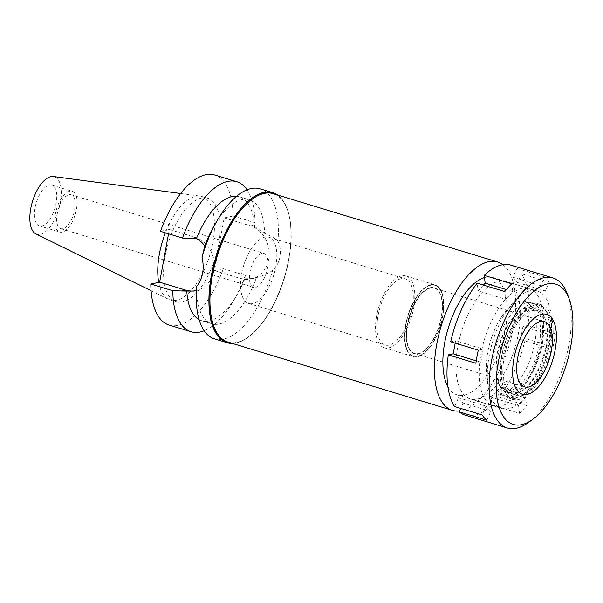 <?xml version="1.0" encoding="UTF-8"?>
<svg xmlns="http://www.w3.org/2000/svg" width="603" height="603" viewBox="0 0 603 603"><rect width="100%" height="100%" fill="white"/><g stroke="black" fill="none" stroke-linecap="round" stroke-linejoin="round"><path stroke-width="0.45" stroke-dasharray="3.02 2.26" d="M35.879 233.866A30.06 13.696 106.9 0 0 40.288 234.348A30.06 13.696 106.9 0 0 59.916 204.832A30.06 13.696 106.9 0 0 53.335 176.513M49.34 185.031A21.309 9.708 -73.1 0 1 51.79 185.106A21.309 9.708 -73.1 0 1 55.559 205.789A21.309 9.708 -73.1 0 1 41.833 225.944A21.309 9.708 -73.1 0 1 39.383 225.876A21.309 9.708 -73.1 0 1 35.607 205.186A21.309 9.708 -73.1 0 1 49.34 185.031M158.702 282.385A54.119 24.655 106.9 0 0 168.636 299.359A54.119 24.655 106.9 0 0 170.355 300.038A54.119 24.655 106.9 0 0 176.573 300.226A54.119 24.655 106.9 0 0 211.457 249.031A54.119 24.655 106.9 0 0 201.869 196.48A54.119 24.655 106.9 0 0 200.068 196.088A54.119 24.655 106.9 0 0 195.651 196.292A54.119 24.655 106.9 0 0 165.373 232.826M201.455 198.063A54.119 24.655 -73.1 0 1 207.681 198.251A54.119 24.655 -73.1 0 1 217.261 250.795A54.119 24.655 -73.1 0 1 182.385 301.99A54.119 24.655 -73.1 0 1 176.159 301.801A54.119 24.655 -73.1 0 1 166.579 249.258A54.119 24.655 -73.1 0 1 201.455 198.063M160.496 231.341L169.33 229.479L168.531 233.791M169.089 325.04A78.413 35.72 106.9 0 0 178.104 325.319A78.413 35.72 106.9 0 0 223.344 268.704L214.517 270.574L224.188 217.871L233.014 216.002A78.413 35.72 106.9 0 0 214.751 175.013M169.33 229.479L195.312 237.386A27.444 23.698 78.1 0 1 213.846 270.853A27.444 23.698 78.1 0 1 196.156 290.586A27.444 23.698 78.1 0 1 195.04 290.789M247.049 189.802A78.413 35.72 -73.1 0 1 254.986 222.688L254.406 226.442A64.777 29.509 106.9 0 0 239.459 196.782A64.777 29.509 106.9 0 0 236.632 196.239M233.014 216.002L254.986 222.688M214.517 270.574L240.499 278.48A27.444 23.698 -101.9 0 0 251.014 278.985A27.444 23.698 -101.9 0 0 268.712 259.245A27.444 23.698 -101.9 0 0 250.177 225.778L224.188 217.871M223.344 268.704L245.315 275.398L244.795 278.797A64.777 29.509 106.9 0 1 236.889 295.063L233.61 300.663A78.413 35.72 -73.1 0 1 204.153 330.753M245.315 275.398A78.413 35.72 -73.1 0 1 233.61 300.663M199.088 319.598A64.777 29.509 106.9 0 0 201.734 320.721A64.777 29.509 106.9 0 0 209.181 320.947A64.777 29.509 106.9 0 0 236.889 295.063M196.39 290.352L196.54 287.948M214.314 225.492A64.777 29.509 -73.1 0 1 242.022 199.601A64.777 29.509 -73.1 0 1 249.469 199.827A64.777 29.509 -73.1 0 1 264.551 233.353C270.038 235.389 274.508 237.974 277.968 241.117A78.413 35.72 106.9 0 0 260.142 188.822M254.406 226.442L264.551 233.353M277.968 241.117C280.252 246.363 280.93 251.609 279.988 256.863C279.001 262.117 276.528 266.662 272.579 270.498C267.838 273.521 262.456 275.888 256.426 277.599L253.132 278.533L244.795 278.797M277.599 195.025A78.413 35.72 -73.1 0 1 285.249 274.395A78.413 35.72 -73.1 0 1 236.172 342.986A78.413 35.72 -73.1 0 1 232.434 343.431M214.48 338.856A78.413 35.72 106.9 0 0 223.494 339.127A78.413 35.72 106.9 0 0 272.579 270.498M256.426 277.599A64.777 29.509 -73.1 0 1 219.191 323.992A64.777 29.509 -73.1 0 1 211.743 323.766A64.777 29.509 -73.1 0 1 196.661 290.247M231.899 343.265A78.239 35.645 106.9 0 0 236.203 342.828A78.239 35.645 106.9 0 0 247.863 337.318A78.239 35.645 106.9 0 0 287.013 208.698A78.239 35.645 106.9 0 0 277.063 194.867M227.987 342.074A77.561 35.336 106.9 0 0 236.904 342.346A77.561 35.336 106.9 0 0 248.466 336.889A77.561 35.336 106.9 0 0 287.269 209.392A77.561 35.336 106.9 0 0 273.151 193.676M502.849 264.694A77.561 35.336 -73.1 0 1 509.693 343.469A77.561 35.336 -73.1 0 1 461.34 410.658A77.561 35.336 -73.1 0 1 459.599 410.952M447.878 386.621A61.37 27.957 106.9 0 0 457.142 394.89A61.37 27.957 106.9 0 0 464.197 395.108A61.37 27.957 106.9 0 0 503.746 337.054A61.37 27.957 106.9 0 0 492.877 277.478A61.37 27.957 106.9 0 0 485.822 277.259A61.37 27.957 106.9 0 0 484.503 277.599M500.49 406.151A61.37 27.957 -73.1 0 1 493.435 405.94A61.37 27.957 -73.1 0 1 482.566 346.356A61.37 27.957 -73.1 0 1 522.115 288.309A61.37 27.957 -73.1 0 1 529.17 288.52A61.37 27.957 -73.1 0 1 540.039 348.104A61.37 27.957 -73.1 0 1 500.49 406.151M519.718 301.402A47.727 21.746 106.9 0 0 489.267 345.315A47.727 21.746 106.9 0 0 496.307 392.485A47.727 21.746 106.9 0 0 502.894 393.058A47.727 21.746 106.9 0 0 533.949 346.672A47.727 21.746 106.9 0 0 524.06 301.296A47.727 21.746 106.9 0 0 519.718 301.402M417.683 356.23A36.979 16.846 -73.1 0 1 412.58 355.785A36.979 16.846 -73.1 0 1 407.123 319.236A36.979 16.846 -73.1 0 1 430.715 285.211A36.979 16.846 -73.1 0 1 434.085 285.129A36.979 16.846 -73.1 0 1 441.743 320.283A36.979 16.846 -73.1 0 1 417.683 356.23A36.979 16.846 106.9 0 0 441.743 320.283A36.979 16.846 106.9 0 0 434.085 285.129A36.979 16.846 106.9 0 0 430.715 285.211A36.979 16.846 106.9 0 0 407.123 319.236A36.979 16.846 106.9 0 0 412.58 355.785A36.979 16.846 106.9 0 0 417.683 356.23M430.806 284.714A37.499 17.088 106.9 0 0 406.641 320.185A37.499 17.088 106.9 0 0 413.281 356.599A37.499 17.088 106.9 0 0 417.593 356.727A37.499 17.088 106.9 0 0 441.758 321.256A37.499 17.088 106.9 0 0 435.117 284.842A37.499 17.088 106.9 0 0 430.806 284.714M388.558 347.893A37.499 17.088 -73.1 0 1 384.247 347.758A37.499 17.088 -73.1 0 1 377.606 311.352A37.499 17.088 -73.1 0 1 401.771 275.873A37.499 17.088 -73.1 0 1 406.083 276.008A37.499 17.088 -73.1 0 1 412.723 312.414A37.499 17.088 -73.1 0 1 388.558 347.893M401.266 278.654A34.605 15.761 106.9 0 0 378.963 311.389A34.605 15.761 106.9 0 0 385.091 344.991A34.605 15.761 106.9 0 0 389.063 345.112A34.605 15.761 106.9 0 0 411.367 312.377A34.605 15.761 106.9 0 0 405.239 278.782A34.605 15.761 106.9 0 0 401.266 278.654M252.604 303.573A34.605 15.761 -73.1 0 1 248.624 303.452A34.605 15.761 -73.1 0 1 242.496 269.858A34.605 15.761 -73.1 0 1 264.8 237.122A34.605 15.761 -73.1 0 1 268.78 237.243A34.605 15.761 -73.1 0 1 274.908 270.845A34.605 15.761 -73.1 0 1 252.604 303.573M261.823 253.328A17.728 8.073 106.9 0 0 250.396 270.099A17.728 8.073 106.9 0 0 253.539 287.307A17.728 8.073 106.9 0 0 255.574 287.375A17.728 8.073 106.9 0 0 267.001 270.604A17.728 8.073 106.9 0 0 263.865 253.388A17.728 8.073 106.9 0 0 261.823 253.328M69.036 194.648A17.728 8.073 -73.1 0 1 71.071 194.716A17.728 8.073 -73.1 0 1 74.207 211.924A17.728 8.073 -73.1 0 1 62.787 228.695A17.728 8.073 -73.1 0 1 60.745 228.635A17.728 8.073 -73.1 0 1 57.609 211.419A17.728 8.073 -73.1 0 1 69.036 194.648M69.662 191.211A21.309 9.708 106.9 0 0 55.928 211.374A21.309 9.708 106.9 0 0 59.705 232.057A21.309 9.708 106.9 0 0 62.154 232.132A21.309 9.708 106.9 0 0 75.888 211.977A21.309 9.708 106.9 0 0 72.111 191.287A21.309 9.708 106.9 0 0 69.662 191.211M526.773 302.683A48.579 22.13 -73.1 0 1 531.198 302.578A48.579 22.13 -73.1 0 1 541.26 348.76A48.579 22.13 -73.1 0 1 509.648 395.983A48.579 22.13 -73.1 0 1 502.947 395.395A48.579 22.13 -73.1 0 1 495.779 347.381A48.579 22.13 -73.1 0 1 526.773 302.683M430.271 287.661A34.431 15.686 -73.1 0 1 434.228 287.782A34.431 15.686 -73.1 0 1 440.326 321.211A34.431 15.686 -73.1 0 1 418.128 353.78A34.431 15.686 -73.1 0 1 414.171 353.659A34.431 15.686 -73.1 0 1 408.073 320.231A34.431 15.686 -73.1 0 1 430.271 287.661M418.422 353.871A34.431 15.686 106.9 0 0 440.612 321.301A34.431 15.686 106.9 0 0 434.514 287.865A34.431 15.686 106.9 0 0 430.557 287.744A34.431 15.686 106.9 0 0 408.367 320.321A34.431 15.686 106.9 0 0 414.465 353.75A34.431 15.686 106.9 0 0 418.422 353.871M430.497 288.076A34.092 15.527 -73.1 0 1 434.416 288.196A34.092 15.527 -73.1 0 1 440.454 321.293A34.092 15.527 -73.1 0 1 418.482 353.546A34.092 15.527 -73.1 0 1 414.562 353.426A34.092 15.527 -73.1 0 1 408.525 320.321A34.092 15.527 -73.1 0 1 430.497 288.076M516.771 397.618A48.059 21.896 106.9 0 0 518.06 397.287A48.059 21.896 106.9 0 0 546.19 357.85A48.059 21.896 106.9 0 0 544.795 309.429A48.059 21.896 106.9 0 0 533.708 305.322A48.059 21.896 106.9 0 0 501.515 356.494A48.059 21.896 106.9 0 0 516.771 397.618M532.75 310.553A42.617 19.417 -73.1 0 1 537.65 310.703A42.617 19.417 -73.1 0 1 545.195 352.077A42.617 19.417 -73.1 0 1 517.728 392.387A42.617 19.417 -73.1 0 1 512.836 392.244A42.617 19.417 -73.1 0 1 505.284 350.863A42.617 19.417 -73.1 0 1 532.75 310.553M510.703 390.254A42.617 19.417 106.9 0 0 538.162 349.936A42.617 19.417 106.9 0 0 530.617 308.563A42.617 19.417 106.9 0 0 525.718 308.412A42.617 19.417 106.9 0 0 498.259 348.73A42.617 19.417 106.9 0 0 505.804 390.103A42.617 19.417 106.9 0 0 510.703 390.254M465.245 415.181A78.413 35.72 106.9 0 0 474.26 415.452A78.413 35.72 106.9 0 0 491.92 404.93L490.985 397.189L498.018 389.41L498.952 397.151A78.413 35.72 106.9 0 0 525.432 338.554L520.532 339.587L522.937 326.494L527.836 325.454A78.413 35.72 106.9 0 0 521.595 273.785L517.623 282.558L512.995 277.244L516.967 268.471A78.413 35.72 106.9 0 0 510.907 265.147M483.425 285.068L478.141 290.91L477.199 283.176M455.182 343.13L455.619 340.733L450.72 341.773M454.564 406.535L458.529 397.761L463.157 403.075L460.737 408.419M498.892 281.239A61.37 27.957 -73.1 0 1 505.947 281.45A61.37 27.957 -73.1 0 1 516.809 341.034A61.37 27.957 -73.1 0 1 477.259 399.08A61.37 27.957 -73.1 0 1 470.212 398.869A61.37 27.957 -73.1 0 1 459.343 339.285A61.37 27.957 -73.1 0 1 498.892 281.239M498.952 397.151L526.532 405.54L525.597 397.807L518.565 405.585L519.5 413.326L491.92 404.93M518.565 405.585L490.985 397.189M520.532 339.587L548.112 347.984L553.019 346.944L525.432 338.554M553.019 346.944A78.413 35.72 106.9 0 0 555.423 333.851L550.516 334.891L522.937 326.494M527.836 325.454L555.423 333.851M549.175 282.181A78.413 35.72 106.9 0 0 544.547 276.867L540.582 285.641L545.21 290.955L549.175 282.181L521.595 273.785M516.967 268.471L544.547 276.867M567.28 293.849A78.413 35.72 -73.1 0 1 528.047 422.748M519.5 413.326A78.413 35.72 106.9 0 0 526.532 405.54M525.597 397.807L498.018 389.41M486.772 420.246L490.736 411.472L486.108 406.158L482.144 414.932M490.736 411.472L463.157 403.075M486.108 406.158L458.529 397.761M475.895 363.262L480.802 362.222L476.257 360.843M480.802 362.222L483.207 349.129L455.619 340.733M483.207 349.129L478.3 350.162M504.786 291.566L505.721 299.307L478.141 290.91M505.721 299.307L512.754 291.528L506.399 289.591M512.754 291.528L511.819 283.787M519.047 396.917A46.687 21.263 -73.1 0 1 504.229 356.968A46.687 21.263 -73.1 0 1 535.502 307.266A46.687 21.263 -73.1 0 1 546.273 311.254A46.687 21.263 -73.1 0 1 547.622 358.28A46.687 21.263 -73.1 0 1 520.299 396.586A46.687 21.263 -73.1 0 1 519.047 396.917M535.984 304.628A49.431 22.522 106.9 0 0 504.123 351.391A49.431 22.522 106.9 0 0 512.882 399.382A49.431 22.522 106.9 0 0 518.565 399.555A49.431 22.522 106.9 0 0 550.418 352.793A49.431 22.522 106.9 0 0 541.667 304.801A49.431 22.522 106.9 0 0 535.984 304.628M515.075 398.493A49.431 22.522 -73.1 0 1 509.399 398.327A49.431 22.522 -73.1 0 1 500.641 350.328A49.431 22.522 -73.1 0 1 532.502 303.565A49.431 22.522 -73.1 0 1 538.185 303.739A49.431 22.522 -73.1 0 1 546.936 351.73A49.431 22.522 -73.1 0 1 515.075 398.493M531.597 308.472A44.321 20.193 106.9 0 0 503.038 350.403A44.321 20.193 106.9 0 0 510.884 393.427A44.321 20.193 106.9 0 0 515.98 393.586A44.321 20.193 106.9 0 0 544.539 351.662A44.321 20.193 106.9 0 0 536.693 308.63A44.321 20.193 106.9 0 0 531.597 308.472M511.623 392.259A44.321 20.193 -73.1 0 1 506.528 392.108A44.321 20.193 -73.1 0 1 498.681 349.077A44.321 20.193 -73.1 0 1 527.241 307.153A44.321 20.193 -73.1 0 1 532.336 307.304A44.321 20.193 -73.1 0 1 540.19 350.335A44.321 20.193 -73.1 0 1 511.623 392.259M530.248 290.782A61.37 27.957 106.9 0 0 490.699 348.836A61.37 27.957 106.9 0 0 501.568 408.412A61.37 27.957 106.9 0 0 508.623 408.63A61.37 27.957 106.9 0 0 548.172 350.577A61.37 27.957 106.9 0 0 537.303 291A61.37 27.957 106.9 0 0 530.248 290.782M540.582 285.641L512.995 277.244M545.21 290.955L517.623 282.558M548.112 347.984L550.516 334.891M195.312 237.386L190.827 238.336M254.662 224.829L250.177 225.778M240.499 278.48L244.991 277.531M151.097 290.706L168.636 299.359M180.681 193.503L200.068 196.088M201.869 196.48L207.681 198.251M170.355 300.038L176.159 301.801M196.156 290.586L194.045 291.038M239.459 196.782L249.469 199.827M251.014 278.985L253.132 278.533M287.269 209.392L287.013 208.698M248.466 336.889L247.863 337.318M457.142 394.89L493.435 405.94M492.877 277.478L529.17 288.52M502.947 395.395L496.307 392.485M531.198 302.578L524.06 301.296M384.247 347.758L413.281 356.599M406.083 276.008L435.117 284.842M248.624 303.452L385.091 344.991M268.78 237.243L405.239 278.782M60.745 228.635L253.539 287.307M71.071 194.716L263.865 253.388M39.383 225.876L59.705 232.057M51.79 185.106L72.111 191.287M201.734 320.721L211.743 323.766M434.416 288.196L544.456 321.685M414.562 353.426L524.602 386.915M546.273 311.254L544.795 309.429M520.299 396.586L518.06 397.287M530.617 308.563L537.65 310.703M505.804 390.103L512.836 392.244M509.399 398.327L512.882 399.382M538.185 303.739L541.667 304.801M506.528 392.108L510.884 393.427M532.336 307.304L536.693 308.63M470.212 398.869L501.568 408.412M505.947 281.45L537.303 291"/><path stroke-width="0.9" d="M180.681 193.503L53.335 176.513A30.06 13.696 106.9 0 0 50.878 176.626A30.06 13.696 106.9 0 0 31.786 203.98A30.06 13.696 106.9 0 0 35.879 233.866L151.097 290.706M165.373 232.826A54.119 24.655 106.9 0 0 158.702 282.385M168.531 233.791L159.652 282.181L150.825 284.051A78.413 35.72 106.9 0 0 169.089 325.04L191.061 331.725A78.413 35.72 -73.1 0 1 172.797 290.736L186.787 291.068A64.777 29.509 106.9 0 0 199.088 319.598M182.468 238.034A78.413 35.72 -73.1 0 1 227.708 181.42A78.413 35.72 -73.1 0 1 236.723 181.699L214.751 175.013A78.413 35.72 106.9 0 0 205.736 174.734A78.413 35.72 106.9 0 0 160.496 231.341L182.468 238.034L196.397 238.713A64.777 29.509 106.9 0 1 232.012 196.555A64.777 29.509 106.9 0 1 236.632 196.239M195.04 290.789A27.444 23.698 78.1 0 1 185.641 290.088L159.652 282.181M236.723 181.699A78.413 35.72 -73.1 0 1 247.049 189.802M204.153 330.753A78.413 35.72 -73.1 0 1 200.075 332.004A78.413 35.72 -73.1 0 1 191.061 331.725M150.825 284.051L172.797 290.736M196.653 286.561A78.413 35.72 106.9 0 0 196.45 289.357L196.653 286.561C202.774 278.473 204.575 268.682 202.043 257.18L204.779 245.994C202.495 242.677 199.706 240.25 196.397 238.713M186.787 291.068L194.045 291.038L196.39 290.352M232.434 343.431A78.413 35.72 -73.1 0 1 227.158 342.715A78.413 35.72 -73.1 0 1 213.274 266.586A78.413 35.72 -73.1 0 1 263.805 192.41A78.413 35.72 -73.1 0 1 272.82 192.681L260.142 188.822A78.413 35.72 106.9 0 0 251.127 188.551A78.413 35.72 106.9 0 0 217.593 219.884A78.413 35.72 106.9 0 0 202.043 257.18M204.779 245.994A64.777 29.509 -73.1 0 1 214.314 225.492L217.593 219.884M272.82 192.681A78.413 35.72 -73.1 0 1 277.599 195.025M196.45 289.357A78.413 35.72 106.9 0 0 214.48 338.856L227.158 342.715M277.063 194.867A78.239 35.645 106.9 0 0 263.775 192.576A78.239 35.645 106.9 0 0 212.218 271.576A78.239 35.645 106.9 0 0 231.899 343.265M497.596 261.981L273.151 193.676A77.561 35.336 106.9 0 0 264.242 193.405A77.561 35.336 106.9 0 0 214.253 266.775A77.561 35.336 106.9 0 0 227.987 342.074L452.431 410.387A77.561 35.336 -73.1 0 1 438.69 335.08A77.561 35.336 -73.1 0 1 488.679 261.71A77.561 35.336 -73.1 0 1 497.596 261.981A77.561 35.336 -73.1 0 1 502.849 264.694M459.599 410.952A77.561 35.336 -73.1 0 1 452.431 410.387M484.503 277.599A61.37 27.957 106.9 0 0 449.439 324.376A61.37 27.957 106.9 0 0 447.878 386.621M528.522 387.036A34.092 15.527 106.9 0 0 550.494 354.783A34.092 15.527 106.9 0 0 544.456 321.685A34.092 15.527 106.9 0 0 540.537 321.565A34.092 15.527 106.9 0 0 518.565 353.818A34.092 15.527 106.9 0 0 524.602 386.915A34.092 15.527 106.9 0 0 528.522 387.036M541.893 314.201A41.765 19.025 -73.1 0 1 551.526 317.766A41.765 19.025 -73.1 0 1 552.732 359.84A41.765 19.025 -73.1 0 1 528.296 394.106A41.765 19.025 -73.1 0 1 527.173 394.4A41.765 19.025 -73.1 0 1 513.914 358.664A41.765 19.025 -73.1 0 1 541.893 314.201A41.765 19.025 106.9 0 0 513.914 358.664A41.765 19.025 106.9 0 0 527.173 394.4A41.765 19.025 106.9 0 0 528.296 394.106A41.765 19.025 106.9 0 0 552.732 359.84A41.765 19.025 106.9 0 0 551.526 317.766A41.765 19.025 106.9 0 0 541.893 314.201M532.539 419.522A73.302 33.391 -73.1 0 1 521.618 424.678A73.302 33.391 -73.1 0 1 498.349 361.951A73.302 33.391 -73.1 0 1 547.449 283.923A73.302 33.391 -73.1 0 1 569.217 299.028A73.302 33.391 -73.1 0 1 532.539 419.522L528.047 422.748A78.413 35.72 -73.1 0 1 516.356 428.266A78.413 35.72 -73.1 0 1 507.349 427.987A78.413 35.72 -73.1 0 1 493.458 351.858A78.413 35.72 -73.1 0 1 543.996 277.681A78.413 35.72 -73.1 0 1 553.011 277.96L510.907 265.147A78.413 35.72 106.9 0 0 501.892 264.868A78.413 35.72 106.9 0 0 484.232 275.39L485.166 283.131L483.425 285.068M484.232 275.39L511.819 283.787A78.413 35.72 106.9 0 0 504.786 291.566L477.199 283.176A78.413 35.72 106.9 0 0 450.72 341.773L478.3 350.162A78.413 35.72 106.9 0 0 475.895 363.262L448.315 354.865L453.215 353.825L455.182 343.13M448.315 354.865A78.413 35.72 106.9 0 0 454.564 406.535L482.144 414.932A78.413 35.72 106.9 0 0 486.772 420.246L459.192 411.849A78.413 35.72 106.9 0 0 465.245 415.181L507.349 427.987M460.737 408.419L459.192 411.849M553.011 277.96A78.413 35.72 -73.1 0 1 567.28 293.849L569.217 299.028M476.257 360.843L453.215 353.825M506.399 289.591L485.166 283.131M181.149 291.038L185.641 290.088"/></g></svg>
